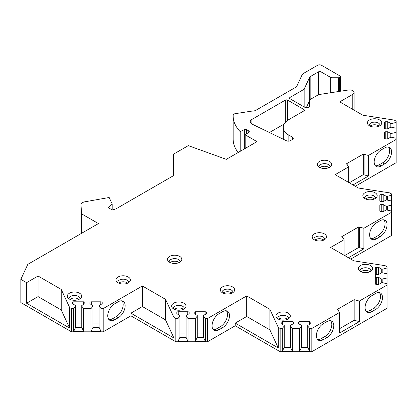 <?xml version="1.0" encoding="UTF-8"?>
<svg xmlns="http://www.w3.org/2000/svg" width="417" height="417" viewBox="0 0 417 417"><rect width="100%" height="100%" fill="white"/><g stroke="black" fill="none" stroke-linecap="round" stroke-linejoin="round"><path stroke-width="0.63" d="M280.156 328.481L280.156 351.708L311.827 351.708L311.827 328.481L309.706 328.481L307.746 326.058L307.746 325.411L310.827 323.634L310.827 322.503A1.402 0.808 0 0 0 309.43 321.695L299.912 321.695A1.402 0.808 0 0 0 298.509 322.503L298.509 323.634L301.59 325.411L301.59 326.058L299.63 328.481L292.348 328.481L290.394 326.058L290.394 325.411L293.469 323.634L293.469 322.503A1.402 0.808 0 0 0 292.072 321.695L282.554 321.695A1.402 0.808 0 0 0 281.152 322.503L281.152 323.634L284.232 325.411L284.232 326.058L282.278 328.481L280.156 328.481L278.269 327.392L269.862 309.284L246.702 295.914L207.51 318.541L205.388 318.541L203.433 316.117L203.433 315.471L206.509 313.693L206.509 312.562A1.402 0.808 0 0 0 205.112 311.754L195.594 311.754A1.402 0.808 0 0 0 194.192 312.562L194.192 313.693L197.272 315.471L197.272 316.117L195.318 318.541L188.036 318.541L186.076 316.117L186.076 315.471L189.156 313.693L189.156 312.562A1.402 0.808 0 0 0 187.754 311.754L178.236 311.754A1.402 0.808 0 0 0 176.839 312.562L176.839 313.693L179.92 315.471L179.92 316.117L177.96 318.541L175.838 318.541L173.952 317.452L165.544 299.343L142.385 285.973L103.192 308.601L101.076 308.601L99.116 306.177L99.116 305.531L102.196 303.748L102.196 302.617A1.402 0.808 0 0 0 100.794 301.809L91.276 301.809A1.402 0.808 0 0 0 89.879 302.617L89.879 303.748L92.96 305.531L92.96 306.177L91 308.601L83.718 308.601L81.758 306.177L81.758 305.531L84.839 303.748L84.839 302.617A1.402 0.808 0 0 0 83.442 301.809L73.924 301.809A1.402 0.808 0 0 0 72.522 302.617L72.522 303.748L75.602 305.531L75.602 306.177L73.642 308.601L71.526 308.601L69.623 307.501L61.221 289.393L38.072 276.028L38.072 296.602L26.589 303.227L69.623 328.075L61.221 309.961L38.072 296.602M280.156 351.708L235.224 325.766L207.51 341.763L175.838 341.763L130.907 315.82L103.192 331.823L71.526 331.823L20.85 302.565L20.85 279.343L26.589 282.658L38.072 276.028M20.85 279.343L27.809 264.347L98.438 223.569L81.55 213.822L81.018 204.976L81.018 228.198A5.598 3.232 0 0 1 81.013 228.089L81.013 204.867A5.598 3.232 0 0 0 81.018 204.976M338.448 91.542L338.448 77.75A1.678 0.97 0 0 0 339.636 77.468L339.933 77.291A1.678 0.97 0 0 0 340.428 76.608A1.678 0.97 0 0 0 339.933 75.92L321.528 65.292A2.799 1.616 0 0 0 317.566 65.292L304.608 72.772A11.196 6.463 0 0 0 301.71 75.67L296.935 85.965A5.598 3.232 180 0 1 295.486 87.414L256.054 110.182A5.598 3.232 180 0 1 252.499 111.12A11.196 6.463 0 0 0 250.414 111.323L235.245 113.669A2.799 1.616 0 0 0 233.171 115.191A55.987 32.323 0 0 0 233.155 115.942A55.987 32.323 0 0 0 240.197 131.636L244.336 129.635A1.678 0.97 180 0 1 246.603 129.692L248.782 130.948A1.678 0.97 180 0 1 249.272 131.636A1.678 0.97 180 0 1 248.881 132.257L245.175 134.811L256.997 141.634L226.316 159.346L188.307 145.637L173.581 154.134L173.581 175.62L116.124 208.792L112.376 210.043L108.42 207.755L112.189 203.991L109.171 197.496L84.974 201.776A5.598 3.232 0 0 0 81.013 204.867M338.448 77.75L331.922 77.75A1.678 0.97 0 0 1 330.733 77.468L320.934 71.807L320.934 94.252M301.934 105.642L301.934 90.536A11.196 6.463 0 0 0 304.832 87.638L309.732 77.088A1.678 0.97 180 0 1 310.165 76.655L318.557 71.807A1.678 0.97 180 0 1 320.934 71.807M301.934 90.536L290.044 97.401L290.044 98.772A1.678 0.97 180 0 1 289.549 98.089A1.678 0.97 180 0 1 290.044 97.401M290.044 98.772L304.665 107.216A2.799 1.616 180 0 0 307.715 107.565A2.799 1.616 180 0 0 309.44 106.069L309.44 99.908L318.619 94.607L348.466 89.994A4.478 2.585 0 0 1 354.106 92.496A4.478 2.585 0 0 1 352.792 94.325L339.735 101.863L362.894 115.233L394.279 120.096L396.15 121.175L396.15 122.4L391.949 123.531L390.833 123.531L387.753 121.754L385.793 121.754A1.402 0.808 0 0 0 384.391 122.562L384.391 128.055A1.402 0.808 0 0 0 385.793 128.863L387.753 128.863L390.833 127.086L396.15 128.217L396.15 132.424L390.833 133.555L387.753 131.772L385.793 131.772A1.402 0.808 0 0 0 384.391 132.585L384.391 138.079A1.402 0.808 0 0 0 385.793 138.887L387.753 138.887L390.833 137.11L396.15 138.241L396.15 162.687L355.294 186.274M379.84 195.359L379.84 200.853L379.84 195.359A1.402 0.808 0 0 1 381.242 194.551L383.197 194.551L386.278 196.329L387.398 196.329L391.599 195.198L391.599 193.973L389.697 192.878L358.328 188.025L335.185 174.66L348.643 166.889L347.059 164.376L346.266 163.917L363.29 154.092L368.44 155.463L396.15 139.46M379.84 200.853A1.402 0.808 0 0 0 381.242 201.661L383.197 201.661L386.278 199.884L391.599 201.015L391.599 205.221L386.278 206.347L383.197 204.57L381.242 204.57A1.402 0.808 0 0 0 379.84 205.378L379.84 210.877A1.402 0.808 0 0 0 381.242 211.685L383.197 211.685L386.278 209.907L391.599 211.033L391.599 235.48L350.744 259.072M375.29 268.157L375.29 273.651L375.29 268.157A1.402 0.808 0 0 1 376.687 267.349L378.646 267.349L381.727 269.127L382.848 269.127L387.044 267.995L387.044 266.771L385.146 265.676L353.778 260.823L330.629 247.458L344.093 239.686L342.503 237.174L341.716 236.715L358.735 226.884L363.885 228.261L391.599 212.258M375.29 278.175L375.29 273.651A1.402 0.808 0 0 0 376.687 274.459L378.646 274.459L381.727 272.682L387.044 273.813L387.044 278.014L381.727 279.145L378.646 277.368L376.687 277.368A1.402 0.808 0 0 0 375.29 278.175L375.29 283.675A1.402 0.808 0 0 0 376.687 284.483L378.646 284.483L381.727 282.7L382.848 282.7L387.044 283.831L387.044 285.056L359.334 301.058L354.184 299.687L337.165 309.513L337.952 309.972L339.537 312.484L339.537 333.053L359.334 321.627L354.184 320.256L339.537 328.711M311.827 328.481L339.537 312.484M370.541 265.556A7.172 4.139 0 0 0 361.403 265.076A7.172 4.139 0 0 0 358.922 270.174A7.172 4.139 0 0 0 360.397 271.415A7.172 4.139 0 0 0 372.016 270.174A7.172 4.139 0 0 0 370.541 265.556M324.421 233.901A7.172 4.139 0 0 0 315.283 233.421A7.172 4.139 0 0 0 312.802 238.519A7.172 4.139 0 0 0 314.277 239.759A7.172 4.139 0 0 0 325.896 238.519A7.172 4.139 0 0 0 324.421 233.901M375.091 192.763A7.172 4.139 0 0 0 365.954 192.279A7.172 4.139 0 0 0 363.473 197.382A7.172 4.139 0 0 0 364.948 198.617A7.172 4.139 0 0 0 376.567 197.382A7.172 4.139 0 0 0 375.091 192.763M329.566 161.447A7.172 4.139 0 0 0 320.428 160.967A7.172 4.139 0 0 0 317.947 166.065A7.172 4.139 0 0 0 319.422 167.306A7.172 4.139 0 0 0 331.041 166.065A7.172 4.139 0 0 0 329.566 161.447M379.647 119.966A7.172 4.139 0 0 0 370.51 119.481A7.172 4.139 0 0 0 368.029 124.584A7.172 4.139 0 0 0 369.504 125.819A7.172 4.139 0 0 0 381.122 124.584A7.172 4.139 0 0 0 379.647 119.966M288.194 313.099A7.172 4.139 0 0 0 279.056 312.614A7.172 4.139 0 0 0 276.575 317.718A7.172 4.139 0 0 0 278.056 318.953A7.172 4.139 0 0 0 289.669 317.718A7.172 4.139 0 0 0 288.194 313.099M232.571 286.927A7.172 4.139 0 0 0 223.434 286.448A7.172 4.139 0 0 0 220.958 291.546A7.172 4.139 0 0 0 222.433 292.786A7.172 4.139 0 0 0 234.052 291.546A7.172 4.139 0 0 0 232.571 286.927M183.881 303.159A7.172 4.139 0 0 0 174.744 302.674A7.172 4.139 0 0 0 172.263 307.777A7.172 4.139 0 0 0 173.738 309.013A7.172 4.139 0 0 0 185.357 307.777A7.172 4.139 0 0 0 183.881 303.159M179.722 256.413A7.172 4.139 0 0 0 170.584 255.934A7.172 4.139 0 0 0 168.103 261.032A7.172 4.139 0 0 0 169.578 262.272A7.172 4.139 0 0 0 181.197 261.032A7.172 4.139 0 0 0 179.722 256.413M128.259 276.987A7.172 4.139 0 0 0 119.121 276.502A7.172 4.139 0 0 0 116.64 281.605A7.172 4.139 0 0 0 118.115 282.841A7.172 4.139 0 0 0 129.734 281.605A7.172 4.139 0 0 0 128.259 276.987M79.564 293.214A7.172 4.139 0 0 0 70.426 292.734A7.172 4.139 0 0 0 67.945 297.832A7.172 4.139 0 0 0 69.42 299.072A7.172 4.139 0 0 0 81.039 297.832A7.172 4.139 0 0 0 79.564 293.214M283.258 139.226L283.258 127.367A19.036 10.988 0 0 1 288.668 119.689L303.91 110.891A1.678 0.97 180 0 0 304.4 110.208A1.678 0.97 180 0 0 303.91 109.52L287.678 100.148L287.678 120.325M292.426 137.177A2.799 1.616 180 0 1 293.25 138.319A2.799 1.616 180 0 1 292.426 139.46L290.284 140.701A2.799 1.616 0 0 1 286.505 140.795L252.249 124.203A5.598 3.232 0 0 1 250.247 121.728A5.598 3.232 0 0 1 251.889 119.439L285.301 100.148A1.678 0.97 180 0 1 287.678 100.148M283.258 127.367A19.036 10.988 0 0 0 288.84 135.139L292.406 137.188L292.406 139.476M370.906 271.186A5.457 3.154 180 0 0 370.927 270.909A5.457 3.154 180 0 0 369.326 268.678A5.457 3.154 0 0 0 363.379 267.995A5.457 3.154 0 0 0 360.012 270.909A5.457 3.154 0 0 0 360.033 271.186M369.952 271.717A5.457 3.154 0 0 0 369.326 271.285A5.457 3.154 0 0 0 360.986 271.717M324.786 239.53A5.457 3.154 180 0 0 324.807 239.254A5.457 3.154 180 0 0 323.206 237.023A5.457 3.154 0 0 0 317.259 236.34A5.457 3.154 0 0 0 313.892 239.254A5.457 3.154 0 0 0 313.912 239.53M323.832 240.062A5.457 3.154 0 0 0 323.206 239.629A5.457 3.154 0 0 0 314.866 240.062M375.462 198.388A5.457 3.154 180 0 0 375.482 198.111A5.457 3.154 180 0 0 373.882 195.886A5.457 3.154 0 0 0 367.935 195.198A5.457 3.154 0 0 0 364.562 198.111A5.457 3.154 0 0 0 364.583 198.388M365.537 198.919A5.457 3.154 0 0 1 373.882 198.487A5.457 3.154 180 0 1 374.508 198.919M329.93 167.076A5.457 3.154 180 0 0 329.951 166.8A5.457 3.154 180 0 0 328.356 164.569A5.457 3.154 0 0 0 322.404 163.886A5.457 3.154 0 0 0 319.036 166.8A5.457 3.154 0 0 0 319.057 167.076M320.011 167.608A5.457 3.154 0 0 1 328.356 167.175A5.457 3.154 180 0 1 328.977 167.608M380.012 125.59A5.457 3.154 180 0 0 380.033 125.314A5.457 3.154 180 0 0 378.433 123.088A5.457 3.154 0 0 0 372.485 122.405A5.457 3.154 0 0 0 369.118 125.314A5.457 3.154 0 0 0 369.139 125.59M370.087 126.122A5.457 3.154 0 0 1 378.433 125.694A5.457 3.154 180 0 1 379.058 126.122M288.564 318.729A5.457 3.154 180 0 0 288.585 318.452A5.457 3.154 180 0 0 286.985 316.222A5.457 3.154 0 0 0 281.037 315.539A5.457 3.154 0 0 0 277.665 318.452A5.457 3.154 0 0 0 277.686 318.729M278.639 319.26A5.457 3.154 0 0 1 286.985 318.828A5.457 3.154 180 0 1 287.61 319.26M232.941 292.557A5.457 3.154 180 0 0 232.962 292.281A5.457 3.154 180 0 0 231.362 290.05A5.457 3.154 0 0 0 225.415 289.367A5.457 3.154 0 0 0 222.042 292.281A5.457 3.154 0 0 0 222.063 292.557M223.017 293.088A5.457 3.154 0 0 1 231.362 292.656A5.457 3.154 180 0 1 231.988 293.088M184.246 308.783A5.457 3.154 180 0 0 184.267 308.507A5.457 3.154 180 0 0 182.667 306.281A5.457 3.154 0 0 0 176.719 305.598A5.457 3.154 0 0 0 173.352 308.507A5.457 3.154 0 0 0 173.373 308.783M174.322 309.315A5.457 3.154 0 0 1 182.667 308.882A5.457 3.154 180 0 1 183.292 309.315M180.092 262.043A5.457 3.154 180 0 0 180.113 261.767A5.457 3.154 180 0 0 178.512 259.536A5.457 3.154 0 0 0 172.565 258.853A5.457 3.154 0 0 0 169.193 261.767A5.457 3.154 0 0 0 169.213 262.043M170.167 262.574A5.457 3.154 0 0 1 178.512 262.142A5.457 3.154 180 0 1 179.138 262.574M128.624 282.617A5.457 3.154 180 0 0 128.644 282.335A5.457 3.154 180 0 0 127.044 280.109A5.457 3.154 0 0 0 121.097 279.426A5.457 3.154 0 0 0 117.73 282.335A5.457 3.154 0 0 0 117.75 282.617M118.704 283.148A5.457 3.154 0 0 1 127.044 282.716A5.457 3.154 180 0 1 127.67 283.148M79.928 298.843A5.457 3.154 180 0 0 79.949 298.567A5.457 3.154 180 0 0 78.354 296.336A5.457 3.154 0 0 0 72.402 295.653A5.457 3.154 0 0 0 69.034 298.567A5.457 3.154 0 0 0 69.055 298.843M70.009 299.375A5.457 3.154 0 0 1 78.354 298.942A5.457 3.154 180 0 1 78.975 299.375M81.336 233.442L81.018 228.198M311.827 351.708L387.044 308.278L387.044 285.056M309.44 100.93L306.313 107.675M233.155 115.942L233.155 139.163A55.987 32.323 0 0 0 238.154 152.513M269.439 132.528L284.154 124.037M240.197 131.636L240.197 151.329M245.175 134.811L245.175 148.457M112.189 203.991L112.189 209.933M81.55 233.317L81.55 213.822M69.623 307.501L69.623 328.075M71.526 331.823L71.526 308.601M26.589 282.658L26.589 303.227M61.221 289.393L61.221 309.961M83.718 308.601L83.718 331.452L73.642 331.452L73.642 308.601M91 308.601L91 331.452L101.076 331.452L99.116 327.434L92.96 327.434L91 331.452M101.076 308.601L101.076 331.452M103.192 308.601L103.192 331.823M83.718 331.452L81.758 327.434L75.602 327.434L73.642 331.452M81.758 323.066L75.602 323.066M75.602 306.177L75.602 327.434M72.522 302.617L72.522 303.748M84.839 302.617L84.839 303.748M81.758 306.177L81.758 327.434M92.96 306.177L92.96 327.434M99.116 323.066L92.96 323.066M89.879 302.617L89.879 303.748M102.196 302.617L102.196 303.748M99.116 306.177L99.116 327.434M142.385 285.973L142.385 306.542L130.907 313.172L130.907 315.82M118.24 317.744A9.8 5.656 120 0 0 124.636 309.106A9.8 5.656 120 0 0 123.135 301.256A9.8 5.656 120 0 0 118.24 301.741L114.675 303.8A9.8 5.656 120 0 0 108.274 312.432A9.8 5.656 120 0 0 109.775 320.282A9.8 5.656 120 0 0 114.675 319.797L118.24 317.744L116.26 316.597A9.8 5.656 120 0 0 122.358 308.872A9.8 5.656 120 0 0 122.045 300.86M165.544 299.343L165.544 319.912L142.385 306.542M173.952 317.452L173.952 338.02L165.544 319.912M130.907 313.172L173.952 338.02M175.838 318.541L175.838 341.763M188.036 318.541L188.036 341.398L177.96 341.398L177.96 318.541M195.318 318.541L195.318 341.398L205.388 341.398L203.433 337.374L197.272 337.374L195.318 341.398M205.388 318.541L205.388 341.398M207.51 318.541L207.51 341.763M188.036 341.398L186.076 337.374L179.92 337.374L177.96 341.398M186.076 333.011L179.92 333.011M179.92 316.117L179.92 337.374M176.839 312.562L176.839 313.693M189.156 312.562L189.156 313.693M186.076 316.117L186.076 337.374M197.272 316.117L197.272 337.374M203.433 333.011L197.272 333.011M194.192 312.562L194.192 313.693M206.509 312.562L206.509 313.693M203.433 316.117L203.433 337.374M246.702 295.914L246.702 316.482L235.224 323.112L235.224 325.766M222.553 327.684A9.8 5.656 120 0 0 228.954 319.052A9.8 5.656 120 0 0 227.453 311.197A9.8 5.656 120 0 0 222.553 311.687L218.993 313.74A9.8 5.656 120 0 0 212.592 322.377A9.8 5.656 120 0 0 214.093 330.228A9.8 5.656 120 0 0 218.993 329.743L222.553 327.684L220.572 326.542A9.8 5.656 120 0 0 226.671 318.817A9.8 5.656 120 0 0 226.363 310.801M269.862 309.284L269.862 329.857L246.702 316.482M278.269 327.392L278.269 347.966L269.862 329.857M235.224 323.112L278.269 347.966M292.348 328.481L292.348 351.338L282.278 351.338L282.278 328.481M299.63 328.481L299.63 351.338L309.706 351.338L307.746 347.314L301.59 347.314L299.63 351.338M309.706 328.481L309.706 351.338M292.348 351.338L290.394 347.314L284.232 347.314L282.278 351.338M290.394 342.951L284.232 342.951M284.232 326.058L284.232 347.314M281.152 322.503L281.152 323.634M293.469 322.503L293.469 323.634M290.394 326.058L290.394 347.314M301.59 326.058L301.59 347.314M307.746 342.951L301.59 342.951M298.509 322.503L298.509 323.634M310.827 322.503L310.827 323.634M307.746 326.058L307.746 347.314M359.334 301.058L359.334 321.627M375.566 309.513A9.8 5.656 120 0 0 381.967 300.881A9.8 5.656 120 0 0 380.46 293.031A9.8 5.656 120 0 0 375.566 293.516L372 295.57A9.8 5.656 120 0 0 365.6 304.207A9.8 5.656 120 0 0 367.101 312.057A9.8 5.656 120 0 0 372 311.572L375.566 309.513L373.585 308.372A9.8 5.656 120 0 0 379.684 300.647A9.8 5.656 120 0 0 379.371 292.63M326.871 337.629A9.8 5.656 120 0 0 333.272 328.992A9.8 5.656 120 0 0 331.77 321.142A9.8 5.656 120 0 0 326.871 321.627L323.305 323.686A9.8 5.656 120 0 0 316.904 332.318A9.8 5.656 120 0 0 318.411 340.168A9.8 5.656 120 0 0 323.305 339.683L326.871 337.629L324.89 336.483A9.8 5.656 120 0 0 330.989 328.758A9.8 5.656 120 0 0 330.676 320.746M366.215 311.311A9.8 5.656 120 0 0 370.02 310.425L373.585 308.372M317.519 339.422A9.8 5.656 120 0 0 321.33 338.541L324.89 336.483M354.184 299.687L354.184 320.256M354.971 300.141L354.971 320.709M387.044 278.014L387.044 283.831M387.044 267.995L387.044 273.813M378.646 277.368L378.646 284.483M381.727 279.145L381.727 282.7M382.848 279.145L382.848 282.7M378.646 267.349L378.646 274.459M381.727 269.127L381.727 272.682M382.848 269.127L382.848 272.682M363.885 228.261L363.885 248.829L348.445 257.742M344.093 239.686L344.093 255.23M380.116 236.715A9.8 5.656 120 0 0 386.517 228.083A9.8 5.656 120 0 0 385.016 220.233A9.8 5.656 120 0 0 380.116 220.718L376.556 222.772A9.8 5.656 120 0 0 370.155 231.409A9.8 5.656 120 0 0 371.656 239.259A9.8 5.656 120 0 0 376.556 238.774L380.116 236.715L378.136 235.574A9.8 5.656 120 0 0 384.234 227.849A9.8 5.656 120 0 0 383.927 219.837M370.765 238.514A9.8 5.656 120 0 0 374.575 237.633L378.136 235.574M363.885 248.829L358.735 247.458L344.682 255.569M358.735 226.884L358.735 247.458M359.527 227.343L359.527 247.917M391.599 205.221L391.599 211.033M391.599 195.198L391.599 201.015M379.84 205.378L379.84 210.877M383.197 204.57L383.197 211.685M386.278 206.347L386.278 209.907M387.398 206.347L387.398 209.907M383.197 194.551L383.197 201.661M386.278 196.329L386.278 199.884M387.398 196.329L387.398 199.884M368.44 155.463L368.44 176.031L353.001 184.945M348.643 166.889L348.643 182.432M384.667 163.917A9.8 5.656 120 0 0 391.068 155.286A9.8 5.656 120 0 0 389.567 147.436A9.8 5.656 120 0 0 384.667 147.92L381.107 149.974A9.8 5.656 120 0 0 374.706 158.611A9.8 5.656 120 0 0 376.207 166.461A9.8 5.656 120 0 0 381.107 165.976L384.667 163.917L382.691 162.776A9.8 5.656 120 0 0 388.79 155.051A9.8 5.656 120 0 0 388.477 147.039M375.321 165.716A9.8 5.656 120 0 0 379.126 164.835L382.691 162.776M368.44 176.031L363.29 174.66L349.238 182.776M363.29 154.092L363.29 174.66M364.083 154.545L364.083 175.119M396.15 132.424L396.15 138.241M396.15 122.4L396.15 128.217M384.391 132.585L384.391 138.079M387.753 131.772L387.753 138.887M390.833 133.555L390.833 137.11M391.949 133.555L391.949 137.11M384.391 122.562L384.391 128.055M387.753 121.754L387.753 128.863M390.833 123.531L390.833 127.086M391.949 123.531L391.949 127.086M213.202 329.482A9.8 5.656 120 0 0 217.012 328.596L220.572 326.542M108.889 319.537A9.8 5.656 120 0 0 112.694 318.656L116.26 316.597M369.519 271.399A6.02 3.477 0 0 0 361.419 271.399M323.394 239.744A6.02 3.477 0 0 0 315.299 239.744M303.91 109.52L303.91 110.891M288.84 135.139L288.84 141.144M244.336 129.635L244.336 148.942M246.603 129.692L246.603 133.826M248.782 130.948L248.782 132.325M73.924 301.809L73.924 304.556M83.442 301.809L83.442 304.556M91.276 301.809L91.276 304.556M100.794 301.809L100.794 304.556M178.236 311.754L178.236 314.501M187.754 311.754L187.754 314.501M195.594 311.754L195.594 314.501M205.112 311.754L205.112 314.501M282.554 321.695L282.554 324.442M292.072 321.695L292.072 324.442M299.912 321.695L299.912 324.442M309.43 321.695L309.43 324.442M372 311.572L370.02 310.425M323.305 339.683L321.33 338.541M376.687 277.368L376.687 284.483M376.687 267.349L376.687 274.459M376.556 238.774L374.575 237.633M381.242 204.57L381.242 211.685M381.242 194.551L381.242 201.661M381.107 165.976L379.126 164.835M385.793 131.772L385.793 138.887M385.793 121.754L385.793 128.863M352.792 109.405L352.792 94.325M304.832 107.305L304.832 87.638M309.732 77.088L309.732 99.741M310.165 76.655L310.165 99.491M318.557 71.807L318.557 94.643M330.733 92.736L330.733 77.468M331.922 92.553L331.922 77.75M339.636 91.359L339.636 77.468M339.933 77.291L339.933 91.313M218.993 329.743L217.012 328.596M114.675 319.797L112.694 318.656M285.301 100.148L285.301 122.41M251.889 119.439L251.889 124.011M354.106 110.161L354.106 92.496M340.428 76.608L340.428 91.234"/></g></svg>
